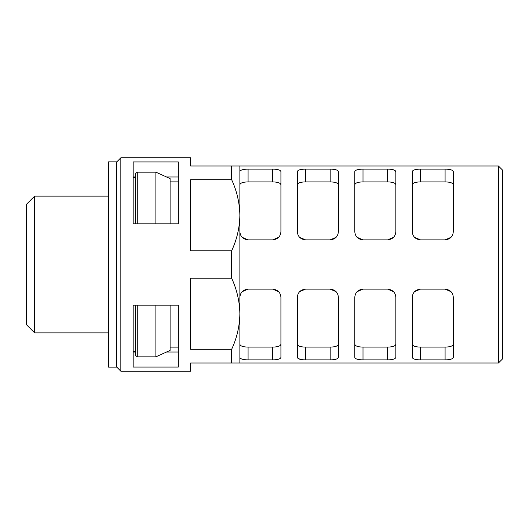 <?xml version="1.0" encoding="UTF-8"?>
<svg xmlns="http://www.w3.org/2000/svg" width="529" height="529" viewBox="0 0 529 529"><rect width="100%" height="100%" fill="white"/><g stroke="black" fill="none" stroke-linecap="round" stroke-linejoin="round"><path stroke-width="0.79" d="M116.744 367.106L116.744 161.894L108.538 161.894L108.538 367.106L116.744 367.106L120.85 371.213L190.625 371.213L190.625 363.006L239.875 363.006L239.875 357.373C240.272 358.96 243.009 359.799 248.081 359.879L272.706 359.879C277.785 359.799 280.515 358.96 280.919 357.373C280.515 358.96 277.785 359.799 272.706 359.879L272.706 347.097C277.818 346.998 280.555 346.026 280.919 344.194M34.656 332.886L26.45 324.68L26.45 204.32L34.656 196.114L34.656 332.886L108.538 332.886M133.163 177.632L135.622 177.632L135.622 176.984L133.163 176.984M135.622 351.368L133.163 351.368M133.163 352.016L135.622 352.016M133.163 223.866L133.163 161.94L178.313 161.94L178.313 223.866L133.163 223.866M133.163 367.06L133.163 305.134L178.313 305.134L178.313 367.06L133.163 367.06M412.256 357.373L412.256 297.338C412.653 292.471 415.391 289.733 420.462 289.125L445.087 289.125C450.166 289.733 452.897 292.471 453.3 297.338L453.3 357.373C452.897 358.96 450.166 359.799 445.087 359.879L420.462 359.879C415.391 359.799 412.653 358.96 412.256 357.373C412.653 358.96 415.391 359.799 420.462 359.879L420.462 347.097L445.087 347.097C450.199 346.998 452.936 346.026 453.3 344.194M453.3 171.627L453.3 231.662C452.897 236.529 450.166 239.267 445.087 239.875L420.462 239.875C415.391 239.267 412.653 236.529 412.256 231.662L412.256 171.627C412.653 170.04 415.391 169.201 420.462 169.121L445.087 169.121C450.166 169.201 452.897 170.04 453.3 171.627C452.897 170.04 450.166 169.201 445.087 169.121L445.087 181.903L420.462 181.903C415.358 182.002 412.62 182.974 412.256 184.806M498.444 165.994L502.55 170.1L502.55 358.9L498.444 363.006L498.444 165.994L231.662 165.994L231.662 179.701C236.906 191.148 239.644 202.997 239.875 215.25L239.875 297.338C240.272 292.471 243.009 289.733 248.081 289.125L242.123 291.684M239.875 165.994L239.875 171.627C240.272 170.04 243.009 169.201 248.081 169.121L248.081 181.903L272.706 181.903L272.706 169.121C277.785 169.201 280.515 170.04 280.919 171.627C280.515 170.04 277.785 169.201 272.706 169.121L248.081 169.121C243.009 169.201 240.272 170.04 239.875 171.627L239.875 215.25C239.683 227.523 236.946 239.373 231.662 250.792L231.662 278.208C236.906 289.654 239.644 301.504 239.875 313.75L239.875 297.338M231.662 278.208L190.625 278.208L190.625 349.299L231.662 349.299C236.946 337.872 239.683 326.029 239.875 313.75L239.875 357.373C240.272 358.96 243.009 359.799 248.081 359.879L248.081 347.097L272.706 347.097M231.662 349.299L231.662 363.006M231.662 165.994L190.625 165.994L190.625 157.787L120.85 157.787L120.85 371.213M231.662 250.792L190.625 250.792L190.625 179.701L231.662 179.701M170.1 223.866L170.1 178.61L166.549 176.984L178.313 176.984M170.1 181.883L178.313 181.883M137.269 305.134L137.269 356.837L155.883 356.837L166.549 352.016L178.313 352.016M170.1 347.117L178.313 347.117M166.549 352.016L170.1 350.39L170.1 305.134M239.875 231.662C240.272 236.529 243.009 239.267 248.081 239.875L242.11 237.303L248.081 239.875L272.706 239.875L278.664 237.316M280.919 171.627L280.919 231.662C280.515 236.529 277.785 239.267 272.706 239.875M280.919 357.373L280.919 297.338C280.515 292.471 277.785 289.733 272.706 289.125L278.677 291.697L272.706 289.125L248.081 289.125M297.338 171.627C297.734 170.04 300.472 169.201 305.544 169.121L305.544 181.903L330.169 181.903L330.169 169.121C335.241 169.201 337.978 170.04 338.375 171.627L338.375 231.662C337.978 236.529 335.241 239.267 330.169 239.875L305.544 239.875C300.472 239.267 297.734 236.529 297.338 231.662L297.338 171.627C297.734 170.04 300.472 169.201 305.544 169.121L330.169 169.121C335.241 169.201 337.978 170.04 338.375 171.627M297.338 357.373L297.338 297.338C297.734 292.471 300.472 289.733 305.544 289.125L330.169 289.125C335.241 289.733 337.978 292.471 338.375 297.338L338.375 357.373C337.978 358.96 335.241 359.799 330.169 359.879L305.544 359.879C300.472 359.799 297.734 358.96 297.338 357.373L299.678 359.204M297.338 344.194C297.701 346.026 300.432 346.998 305.544 347.097L330.169 347.097C335.274 346.998 338.011 346.026 338.375 344.194M395.837 184.806C395.474 182.974 392.736 182.002 387.631 181.903L363.006 181.903L363.006 169.121L387.631 169.121C392.703 169.201 395.441 170.04 395.837 171.627L395.837 231.662C395.441 236.529 392.703 239.267 387.631 239.875L363.006 239.875C357.928 239.267 355.19 236.529 354.794 231.662L354.794 171.627C355.19 170.04 357.928 169.201 363.006 169.121C357.928 169.201 355.19 170.04 354.794 171.627M354.794 357.373L354.794 297.338C355.19 292.471 357.928 289.733 363.006 289.125L387.631 289.125C392.703 289.733 395.441 292.471 395.837 297.338L395.837 357.373C395.441 358.96 392.703 359.799 387.631 359.879L363.006 359.879C357.928 359.799 355.19 358.96 354.794 357.373C355.19 358.96 357.928 359.799 363.006 359.879L363.006 347.097L387.631 347.097C392.736 346.998 395.474 346.026 395.837 344.194M280.919 184.806C280.555 182.974 277.818 182.002 272.706 181.903M248.081 181.903C242.976 182.002 240.239 182.974 239.875 184.806M239.875 344.194C240.239 346.026 242.976 346.998 248.081 347.097M330.169 347.097L330.169 359.879C335.241 359.799 337.978 358.96 338.375 357.373M336.14 291.697L330.169 289.125L336.146 291.704M299.573 237.303L305.544 239.875L299.566 237.296M338.375 184.806C338.011 182.974 335.274 182.002 330.169 181.903M305.544 181.903C300.432 182.002 297.701 182.974 297.338 184.806M330.169 239.875L336.127 237.316M305.544 289.125L299.586 291.684M363.006 289.125L357.049 291.684M393.602 291.704L387.631 289.125L393.596 291.697M354.794 344.194C355.157 346.026 357.895 346.998 363.006 347.097M387.631 347.097L387.631 359.879C392.703 359.799 395.441 358.96 395.837 357.373M357.035 237.303L363.006 239.875L357.029 237.296M395.837 171.627L393.497 169.796M363.006 181.903C357.895 182.002 355.157 182.974 354.794 184.806M387.631 239.875L393.583 237.316M451.065 291.704L445.087 289.125L451.058 291.697M420.462 289.125L414.505 291.684M412.256 344.194C412.62 346.026 415.358 346.998 420.462 347.097M445.087 347.097L445.087 359.879C450.166 359.799 452.897 358.96 453.3 357.373M414.491 237.303L420.462 239.875L414.491 237.296M420.462 181.903L420.462 169.121C415.391 169.201 412.653 170.04 412.256 171.627M453.3 184.806C452.936 182.974 450.199 182.002 445.087 181.903M445.087 239.875L451.045 237.316M135.622 177.632L135.622 223.866L135.622 173.439L137.269 172.163L137.269 223.866M166.549 176.984L155.883 172.163L137.269 172.163M155.883 223.866L155.883 172.163M137.269 356.837L135.622 355.561L135.622 305.134M155.883 356.837L155.883 305.134M305.544 347.097L305.544 359.879M387.631 181.903L387.631 169.121M34.656 196.114L108.538 196.114M498.444 363.006L239.875 363.006M116.744 161.894L120.85 157.787"/></g></svg>
